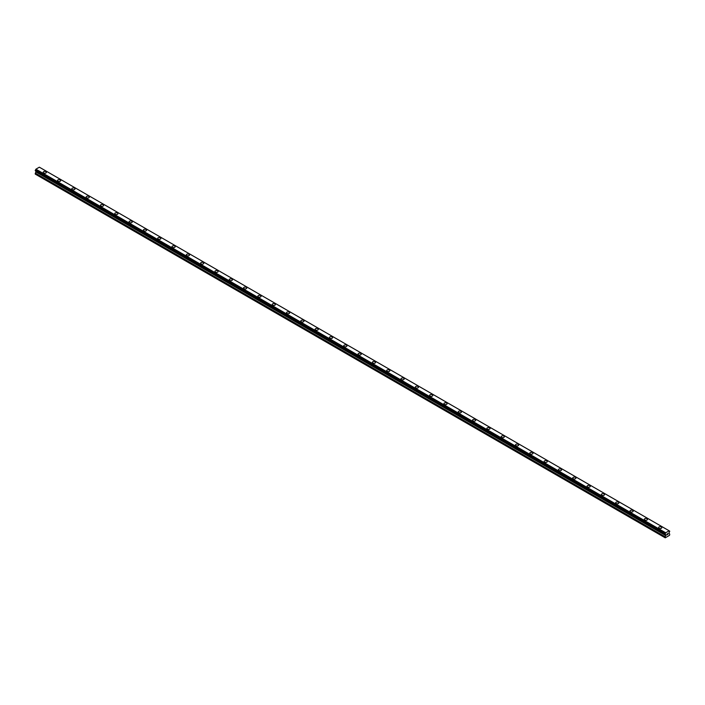 <?xml version="1.0" encoding="UTF-8"?>
<svg xmlns="http://www.w3.org/2000/svg" width="705" height="705" viewBox="0 0 705 705"><rect width="100%" height="100%" fill="white"/><g stroke="black" fill="none" stroke-linecap="round" stroke-linejoin="round"><path stroke-width="1.06" d="M43.19 172.311A1.604 0.925 180 0 1 44.177 171.456A1.604 0.925 180 0 1 45.922 171.659A1.604 0.925 180 0 1 46.398 172.32A1.604 0.925 180 0 1 45.402 173.166A1.604 0.925 180 0 1 43.657 172.972A1.604 0.925 180 0 1 43.19 172.311A1.604 0.925 180 0 1 44.177 171.465A1.604 0.925 180 0 1 45.922 171.659A1.604 0.925 180 0 1 46.398 172.311M57.502 180.577A1.604 0.925 180 0 1 58.489 179.722A1.604 0.925 180 0 1 60.233 179.925A1.604 0.925 180 0 1 60.709 180.577A1.604 0.925 180 0 1 59.714 181.432A1.604 0.925 180 0 1 57.969 181.229A1.604 0.925 180 0 1 57.502 180.577A1.604 0.925 180 0 1 58.489 179.722A1.604 0.925 180 0 1 60.233 179.925A1.604 0.925 180 0 1 60.709 180.577M71.813 188.843A1.604 0.925 180 0 1 72.8 187.988A1.604 0.925 180 0 1 74.545 188.182A1.604 0.925 180 0 1 75.021 188.843A1.604 0.925 180 0 1 74.025 189.698A1.604 0.925 180 0 1 72.28 189.495A1.604 0.925 180 0 1 71.813 188.843A1.604 0.925 180 0 1 72.8 187.988A1.604 0.925 180 0 1 74.545 188.191A1.604 0.925 180 0 1 75.021 188.843M86.125 197.1A1.604 0.925 180 0 1 87.112 196.246A1.604 0.925 180 0 1 88.856 196.448A1.604 0.925 180 0 1 89.332 197.109A1.604 0.925 180 0 1 88.336 197.955A1.604 0.925 180 0 1 86.592 197.761A1.604 0.925 180 0 1 86.125 197.1A1.604 0.925 180 0 1 87.112 196.254A1.604 0.925 180 0 1 88.856 196.448A1.604 0.925 180 0 1 89.332 197.1M100.436 205.366A1.604 0.925 180 0 1 101.423 204.512A1.604 0.925 180 0 1 103.177 204.714A1.604 0.925 180 0 1 103.644 205.366A1.604 0.925 180 0 1 102.657 206.221A1.604 0.925 180 0 1 100.903 206.019A1.604 0.925 180 0 1 100.436 205.366A1.604 0.925 180 0 1 101.423 204.512A1.604 0.925 180 0 1 103.177 204.714A1.604 0.925 180 0 1 103.644 205.366M117.488 212.981A1.604 0.925 180 0 1 117.955 213.633A1.604 0.925 180 0 1 116.968 214.487A1.604 0.925 180 0 1 115.215 214.285A1.604 0.925 180 0 1 114.748 213.633A1.604 0.925 180 0 1 115.735 212.778A1.604 0.925 180 0 1 117.488 212.981M114.748 213.633A1.604 0.925 180 0 1 115.735 212.778A1.604 0.925 180 0 1 117.488 212.972A1.604 0.925 180 0 1 117.955 213.633M129.059 221.89A1.604 0.925 180 0 1 130.046 221.035A1.604 0.925 180 0 1 131.8 221.238A1.604 0.925 180 0 1 132.267 221.899A1.604 0.925 180 0 1 131.28 222.745A1.604 0.925 180 0 1 129.526 222.542A1.604 0.925 180 0 1 129.059 221.89A1.604 0.925 180 0 1 130.046 221.044A1.604 0.925 180 0 1 131.8 221.238A1.604 0.925 180 0 1 132.267 221.89M143.371 230.156A1.604 0.925 180 0 1 144.366 229.301A1.604 0.925 180 0 1 146.111 229.504A1.604 0.925 180 0 1 146.578 230.156A1.604 0.925 180 0 1 145.591 231.011A1.604 0.925 180 0 1 143.846 230.808A1.604 0.925 180 0 1 143.371 230.156A1.604 0.925 180 0 1 144.366 229.301A1.604 0.925 180 0 1 146.111 229.504A1.604 0.925 180 0 1 146.578 230.156M157.682 238.422A1.604 0.925 180 0 1 158.678 237.567A1.604 0.925 180 0 1 160.423 237.761A1.604 0.925 180 0 1 160.89 238.422A1.604 0.925 180 0 1 159.903 239.277A1.604 0.925 180 0 1 158.158 239.074A1.604 0.925 180 0 1 157.682 238.422A1.604 0.925 180 0 1 158.678 237.567A1.604 0.925 180 0 1 160.423 237.77A1.604 0.925 180 0 1 160.89 238.422M171.994 246.68A1.604 0.925 180 0 1 172.989 245.825A1.604 0.925 180 0 1 174.734 246.027A1.604 0.925 180 0 1 175.201 246.68A1.604 0.925 180 0 1 174.214 247.534A1.604 0.925 180 0 1 172.469 247.332A1.604 0.925 180 0 1 171.994 246.68A1.604 0.925 180 0 1 172.989 245.825A1.604 0.925 180 0 1 174.734 246.027A1.604 0.925 180 0 1 175.201 246.68M186.305 254.946A1.604 0.925 180 0 1 187.301 254.091A1.604 0.925 180 0 1 189.046 254.293A1.604 0.925 180 0 1 189.513 254.946A1.604 0.925 180 0 1 188.526 255.8A1.604 0.925 180 0 1 186.781 255.598A1.604 0.925 180 0 1 186.305 254.946A1.604 0.925 180 0 1 187.301 254.091A1.604 0.925 180 0 1 189.046 254.293A1.604 0.925 180 0 1 189.513 254.946M200.625 263.212A1.604 0.925 180 0 1 201.612 262.357A1.604 0.925 180 0 1 203.357 262.56A1.604 0.925 180 0 1 203.824 263.212M203.357 262.551A1.604 0.925 180 0 1 203.824 263.203A1.604 0.925 180 0 1 202.837 264.058A1.604 0.925 180 0 1 201.092 263.864A1.604 0.925 180 0 1 200.625 263.203A1.604 0.925 180 0 1 201.612 262.348A1.604 0.925 180 0 1 203.357 262.551M214.937 271.469A1.604 0.925 180 0 1 215.924 270.614A1.604 0.925 180 0 1 217.669 270.817A1.604 0.925 180 0 1 218.136 271.469A1.604 0.925 180 0 1 217.149 272.324A1.604 0.925 180 0 1 215.404 272.121A1.604 0.925 180 0 1 214.937 271.469A1.604 0.925 180 0 1 215.924 270.614A1.604 0.925 180 0 1 217.669 270.817A1.604 0.925 180 0 1 218.136 271.469M229.248 279.735A1.604 0.925 180 0 1 230.235 278.88A1.604 0.925 180 0 1 231.98 279.083A1.604 0.925 180 0 1 232.447 279.735A1.604 0.925 180 0 1 231.46 280.59A1.604 0.925 180 0 1 229.715 280.387A1.604 0.925 180 0 1 229.248 279.735A1.604 0.925 180 0 1 230.235 278.88A1.604 0.925 180 0 1 231.98 279.083A1.604 0.925 180 0 1 232.447 279.735M243.56 287.993A1.604 0.925 180 0 1 244.547 287.138A1.604 0.925 180 0 1 246.292 287.34A1.604 0.925 180 0 1 246.759 288.001A1.604 0.925 180 0 1 245.772 288.847A1.604 0.925 180 0 1 244.027 288.653A1.604 0.925 180 0 1 243.56 287.993A1.604 0.925 180 0 1 244.547 287.146A1.604 0.925 180 0 1 246.292 287.34A1.604 0.925 180 0 1 246.759 287.993M257.871 296.259A1.604 0.925 180 0 1 258.858 295.404A1.604 0.925 180 0 1 260.603 295.606A1.604 0.925 180 0 1 261.07 296.259A1.604 0.925 180 0 1 260.083 297.113A1.604 0.925 180 0 1 258.338 296.911A1.604 0.925 180 0 1 257.871 296.259A1.604 0.925 180 0 1 258.858 295.404A1.604 0.925 180 0 1 260.603 295.606A1.604 0.925 180 0 1 261.07 296.259M272.183 304.525A1.604 0.925 180 0 1 273.17 303.67A1.604 0.925 180 0 1 274.915 303.864A1.604 0.925 180 0 1 275.382 304.525A1.604 0.925 180 0 1 274.395 305.38A1.604 0.925 180 0 1 272.65 305.177A1.604 0.925 180 0 1 272.183 304.525A1.604 0.925 180 0 1 273.17 303.67A1.604 0.925 180 0 1 274.915 303.873A1.604 0.925 180 0 1 275.382 304.525M286.494 312.782A1.604 0.925 180 0 1 287.481 311.927A1.604 0.925 180 0 1 289.226 312.13A1.604 0.925 180 0 1 289.702 312.791A1.604 0.925 180 0 1 288.706 313.637A1.604 0.925 180 0 1 286.961 313.443A1.604 0.925 180 0 1 286.494 312.782A1.604 0.925 180 0 1 287.481 311.936A1.604 0.925 180 0 1 289.226 312.13A1.604 0.925 180 0 1 289.702 312.782M300.806 321.048A1.604 0.925 180 0 1 301.793 320.193A1.604 0.925 180 0 1 303.538 320.396A1.604 0.925 180 0 1 304.014 321.048A1.604 0.925 180 0 1 303.018 321.903A1.604 0.925 180 0 1 301.273 321.7A1.604 0.925 180 0 1 300.806 321.048A1.604 0.925 180 0 1 301.793 320.193A1.604 0.925 180 0 1 303.538 320.396A1.604 0.925 180 0 1 304.014 321.048M315.117 329.314A1.604 0.925 180 0 1 316.104 328.459A1.604 0.925 180 0 1 317.849 328.653A1.604 0.925 180 0 1 318.325 329.314A1.604 0.925 180 0 1 317.329 330.169A1.604 0.925 180 0 1 315.584 329.966A1.604 0.925 180 0 1 315.117 329.314A1.604 0.925 180 0 1 316.104 328.459A1.604 0.925 180 0 1 317.849 328.662A1.604 0.925 180 0 1 318.325 329.314M329.429 337.572A1.604 0.925 180 0 1 330.416 336.717A1.604 0.925 180 0 1 332.161 336.919A1.604 0.925 180 0 1 332.637 337.58A1.604 0.925 180 0 1 331.641 338.426A1.604 0.925 180 0 1 329.896 338.224A1.604 0.925 180 0 1 329.429 337.572A1.604 0.925 180 0 1 330.416 336.726A1.604 0.925 180 0 1 332.161 336.919A1.604 0.925 180 0 1 332.637 337.572M343.74 345.838A1.604 0.925 180 0 1 344.727 344.983A1.604 0.925 180 0 1 346.481 345.186A1.604 0.925 180 0 1 346.948 345.838A1.604 0.925 180 0 1 345.961 346.693A1.604 0.925 180 0 1 344.207 346.49A1.604 0.925 180 0 1 343.74 345.838A1.604 0.925 180 0 1 344.727 344.983A1.604 0.925 180 0 1 346.481 345.186A1.604 0.925 180 0 1 346.948 345.838M360.793 353.452A1.604 0.925 180 0 1 361.26 354.104A1.604 0.925 180 0 1 360.273 354.95A1.604 0.925 180 0 1 358.519 354.756A1.604 0.925 180 0 1 358.052 354.104A1.604 0.925 180 0 1 359.039 353.249A1.604 0.925 180 0 1 360.793 353.452M358.052 354.104A1.604 0.925 180 0 1 359.039 353.249A1.604 0.925 180 0 1 360.793 353.443A1.604 0.925 180 0 1 361.26 354.104M372.363 362.361A1.604 0.925 180 0 1 373.359 361.506A1.604 0.925 180 0 1 375.104 361.709A1.604 0.925 180 0 1 375.571 362.361A1.604 0.925 180 0 1 374.584 363.216A1.604 0.925 180 0 1 372.839 363.013A1.604 0.925 180 0 1 372.363 362.361A1.604 0.925 180 0 1 373.359 361.506A1.604 0.925 180 0 1 375.104 361.709A1.604 0.925 180 0 1 375.571 362.361M386.675 370.627A1.604 0.925 180 0 1 387.671 369.773A1.604 0.925 180 0 1 389.416 369.975A1.604 0.925 180 0 1 389.883 370.627A1.604 0.925 180 0 1 388.896 371.482A1.604 0.925 180 0 1 387.151 371.279A1.604 0.925 180 0 1 386.675 370.627A1.604 0.925 180 0 1 387.671 369.773A1.604 0.925 180 0 1 389.416 369.975A1.604 0.925 180 0 1 389.883 370.627M400.986 378.885A1.604 0.925 180 0 1 401.982 378.03A1.604 0.925 180 0 1 403.727 378.232A1.604 0.925 180 0 1 404.194 378.893A1.604 0.925 180 0 1 403.207 379.739A1.604 0.925 180 0 1 401.462 379.546A1.604 0.925 180 0 1 400.986 378.885A1.604 0.925 180 0 1 401.982 378.039A1.604 0.925 180 0 1 403.727 378.241A1.604 0.925 180 0 1 404.194 378.885M415.298 387.151A1.604 0.925 180 0 1 416.294 386.296A1.604 0.925 180 0 1 418.039 386.499A1.604 0.925 180 0 1 418.506 387.151A1.604 0.925 180 0 1 417.519 388.006A1.604 0.925 180 0 1 415.774 387.803A1.604 0.925 180 0 1 415.298 387.151A1.604 0.925 180 0 1 416.294 386.296A1.604 0.925 180 0 1 418.039 386.499A1.604 0.925 180 0 1 418.506 387.151M429.618 395.417A1.604 0.925 180 0 1 430.605 394.562A1.604 0.925 180 0 1 432.35 394.756A1.604 0.925 180 0 1 432.817 395.417A1.604 0.925 180 0 1 431.83 396.272A1.604 0.925 180 0 1 430.085 396.069A1.604 0.925 180 0 1 429.618 395.417A1.604 0.925 180 0 1 430.605 394.562A1.604 0.925 180 0 1 432.35 394.765A1.604 0.925 180 0 1 432.817 395.417M443.93 403.683A1.604 0.925 180 0 1 444.917 402.828A1.604 0.925 180 0 1 446.662 403.022A1.604 0.925 180 0 1 447.129 403.683M446.662 403.022A1.604 0.925 180 0 1 447.129 403.674A1.604 0.925 180 0 1 446.142 404.529A1.604 0.925 180 0 1 444.397 404.335A1.604 0.925 180 0 1 443.93 403.674A1.604 0.925 180 0 1 444.917 402.819A1.604 0.925 180 0 1 446.662 403.022M458.241 411.94A1.604 0.925 180 0 1 459.228 411.086A1.604 0.925 180 0 1 460.973 411.288A1.604 0.925 180 0 1 461.44 411.94A1.604 0.925 180 0 1 460.453 412.795A1.604 0.925 180 0 1 458.708 412.592A1.604 0.925 180 0 1 458.241 411.94A1.604 0.925 180 0 1 459.228 411.086A1.604 0.925 180 0 1 460.973 411.288A1.604 0.925 180 0 1 461.44 411.94M472.553 420.206A1.604 0.925 180 0 1 473.54 419.352A1.604 0.925 180 0 1 475.285 419.545A1.604 0.925 180 0 1 475.752 420.206A1.604 0.925 180 0 1 474.765 421.061A1.604 0.925 180 0 1 473.02 420.859A1.604 0.925 180 0 1 472.553 420.206A1.604 0.925 180 0 1 473.54 419.352A1.604 0.925 180 0 1 475.285 419.554A1.604 0.925 180 0 1 475.752 420.206M486.864 428.464A1.604 0.925 180 0 1 487.851 427.609A1.604 0.925 180 0 1 489.596 427.812A1.604 0.925 180 0 1 490.063 428.473A1.604 0.925 180 0 1 489.076 429.319A1.604 0.925 180 0 1 487.331 429.125A1.604 0.925 180 0 1 486.864 428.464A1.604 0.925 180 0 1 487.851 427.618A1.604 0.925 180 0 1 489.596 427.812A1.604 0.925 180 0 1 490.063 428.464M501.176 436.73A1.604 0.925 180 0 1 502.163 435.875A1.604 0.925 180 0 1 503.908 436.078A1.604 0.925 180 0 1 504.375 436.73A1.604 0.925 180 0 1 503.388 437.585A1.604 0.925 180 0 1 501.643 437.382A1.604 0.925 180 0 1 501.176 436.73A1.604 0.925 180 0 1 502.163 435.875A1.604 0.925 180 0 1 503.908 436.078A1.604 0.925 180 0 1 504.375 436.73M515.487 444.996A1.604 0.925 180 0 1 516.474 444.141A1.604 0.925 180 0 1 518.219 444.335A1.604 0.925 180 0 1 518.695 444.996A1.604 0.925 180 0 1 517.699 445.851A1.604 0.925 180 0 1 515.954 445.648A1.604 0.925 180 0 1 515.487 444.996A1.604 0.925 180 0 1 516.474 444.141A1.604 0.925 180 0 1 518.219 444.344A1.604 0.925 180 0 1 518.695 444.996M529.799 453.253A1.604 0.925 180 0 1 530.786 452.399A1.604 0.925 180 0 1 532.531 452.601A1.604 0.925 180 0 1 533.006 453.262A1.604 0.925 180 0 1 532.011 454.108A1.604 0.925 180 0 1 530.266 453.905A1.604 0.925 180 0 1 529.799 453.253A1.604 0.925 180 0 1 530.786 452.407A1.604 0.925 180 0 1 532.531 452.601A1.604 0.925 180 0 1 533.006 453.253M544.11 461.519A1.604 0.925 180 0 1 545.097 460.665A1.604 0.925 180 0 1 546.842 460.867A1.604 0.925 180 0 1 547.318 461.519A1.604 0.925 180 0 1 546.322 462.374A1.604 0.925 180 0 1 544.577 462.172A1.604 0.925 180 0 1 544.11 461.519A1.604 0.925 180 0 1 545.097 460.665A1.604 0.925 180 0 1 546.842 460.867A1.604 0.925 180 0 1 547.318 461.519M558.422 469.786A1.604 0.925 180 0 1 559.409 468.931A1.604 0.925 180 0 1 561.154 469.125A1.604 0.925 180 0 1 561.629 469.786A1.604 0.925 180 0 1 560.634 470.632A1.604 0.925 180 0 1 558.889 470.438A1.604 0.925 180 0 1 558.422 469.786A1.604 0.925 180 0 1 559.409 468.931A1.604 0.925 180 0 1 561.154 469.133A1.604 0.925 180 0 1 561.629 469.786M572.733 478.043A1.604 0.925 180 0 1 573.72 477.188A1.604 0.925 180 0 1 575.474 477.391A1.604 0.925 180 0 1 575.941 478.043A1.604 0.925 180 0 1 574.954 478.898A1.604 0.925 180 0 1 573.2 478.695A1.604 0.925 180 0 1 572.733 478.043A1.604 0.925 180 0 1 573.72 477.188A1.604 0.925 180 0 1 575.474 477.391A1.604 0.925 180 0 1 575.941 478.043M587.045 486.309A1.604 0.925 180 0 1 588.032 485.454A1.604 0.925 180 0 1 589.785 485.657A1.604 0.925 180 0 1 590.252 486.309A1.604 0.925 180 0 1 589.265 487.164A1.604 0.925 180 0 1 587.512 486.961A1.604 0.925 180 0 1 587.045 486.309A1.604 0.925 180 0 1 588.032 485.454A1.604 0.925 180 0 1 589.785 485.657A1.604 0.925 180 0 1 590.252 486.309M604.097 493.923A1.604 0.925 180 0 1 604.564 494.575A1.604 0.925 180 0 1 603.577 495.421A1.604 0.925 180 0 1 601.823 495.227A1.604 0.925 180 0 1 601.356 494.566A1.604 0.925 180 0 1 602.343 493.72A1.604 0.925 180 0 1 604.097 493.923M601.356 494.566A1.604 0.925 180 0 1 602.343 493.712A1.604 0.925 180 0 1 604.097 493.914A1.604 0.925 180 0 1 604.564 494.566M615.668 502.832A1.604 0.925 180 0 1 616.663 501.978A1.604 0.925 180 0 1 618.408 502.18A1.604 0.925 180 0 1 618.875 502.832A1.604 0.925 180 0 1 617.888 503.687A1.604 0.925 180 0 1 616.144 503.485A1.604 0.925 180 0 1 615.668 502.832A1.604 0.925 180 0 1 616.663 501.978A1.604 0.925 180 0 1 618.408 502.18A1.604 0.925 180 0 1 618.875 502.832M632.72 510.446A1.604 0.925 180 0 1 633.187 511.099A1.604 0.925 180 0 1 632.2 511.953A1.604 0.925 180 0 1 630.455 511.751A1.604 0.925 180 0 1 629.979 511.099A1.604 0.925 180 0 1 630.975 510.244A1.604 0.925 180 0 1 632.72 510.446M629.979 511.099A1.604 0.925 180 0 1 630.975 510.244A1.604 0.925 180 0 1 632.72 510.438A1.604 0.925 180 0 1 633.187 511.099M644.291 519.356A1.604 0.925 180 0 1 645.287 518.501A1.604 0.925 180 0 1 647.031 518.704A1.604 0.925 180 0 1 647.498 519.365A1.604 0.925 180 0 1 646.511 520.211A1.604 0.925 180 0 1 644.767 520.017A1.604 0.925 180 0 1 644.291 519.356A1.604 0.925 180 0 1 645.287 518.51A1.604 0.925 180 0 1 647.031 518.704A1.604 0.925 180 0 1 647.498 519.356M658.602 527.622A1.604 0.925 180 0 1 659.598 526.767A1.604 0.925 180 0 1 661.343 526.97A1.604 0.925 180 0 1 661.81 527.622A1.604 0.925 180 0 1 660.823 528.477A1.604 0.925 180 0 1 659.078 528.274A1.604 0.925 180 0 1 658.602 527.622A1.604 0.925 180 0 1 659.598 526.767A1.604 0.925 180 0 1 661.343 526.97A1.604 0.925 180 0 1 661.81 527.622M666.754 534.989L667.23 533.773M667.873 533.941L667.617 534.425L667.873 533.941M667.617 534.425L668.067 534.17L667.617 534.425M667.503 534.557L667.97 533.526M665.494 534.566L665.22 537.809L669.512 535.333L669.75 534.187L668.939 533.059L669.75 531.2L669.221 530.83L39.454 167.244M665.115 534.346L665.643 532.751L669.204 530.821M36.017 171.174L35.25 174.109L664.982 537.677M35.779 171.033L665.511 534.61L35.796 171.051M35.32 170.769L665.053 534.337L35.32 170.769M669.089 530.759L39.357 167.191L35.911 169.182L35.285 170.751L665.018 534.32M665.643 532.751L35.911 169.182M665.546 532.918L35.814 169.341M665.494 533.042L35.761 169.464M665.115 533.685L35.391 170.117M665.053 533.764L35.329 170.187M665.018 533.835L35.285 170.266M664.982 533.949L35.25 170.381M664.982 534.24L35.25 170.672M665.793 534.884L36.061 171.306M665.793 535.307L36.061 171.738M665.723 535.544L35.99 171.976M665.053 536.708L35.32 173.139M664.982 536.946L35.25 173.377"/></g></svg>
